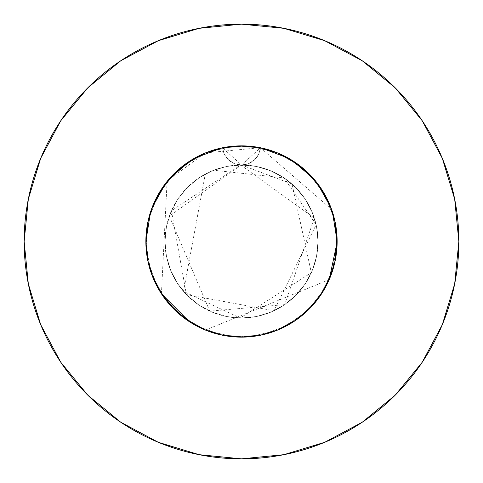 <?xml version="1.0" encoding="UTF-8"?>
<svg xmlns="http://www.w3.org/2000/svg" width="483" height="483" viewBox="0 0 483 483"><rect width="100%" height="100%" fill="white"/><g stroke="black" fill="none" stroke-linecap="round" stroke-linejoin="round"><path stroke-width="0.36" stroke-dasharray="2.42 1.81" d="M337.134 241.204L336.639 231.81L334.339 218.539L330.185 205.716L324.28 193.617L316.727 182.453L307.683 172.467L297.323 163.852L285.858 156.776L273.511 151.384L260.53 147.78A95.634 95.634 0 0 1 337.134 241.5A95.634 95.634 0 0 0 241.5 145.866A95.634 95.634 0 0 0 145.866 241.5L146.82 254.958L149.645 268.113L154.3 280.774L160.676 292.626L168.676 303.487L178.094 313.093L188.799 321.304L204.158 329.539M294.92 320.827L302.171 315.423L312.368 305.715L321.02 294.63L327.957 282.374L333.016 269.26L334.81 262.45L336.102 255.519L337.134 241.5A95.634 95.634 0 0 1 241.5 337.134A95.634 95.634 0 0 1 222.47 147.78L224.426 154.494L228.67 160.048L234.623 163.713L241.5 164.993A76.507 76.507 0 0 0 164.993 241.5A76.507 76.507 0 0 1 241.5 164.993A76.507 76.507 0 0 1 318.007 241.5A76.507 76.507 0 0 0 241.5 164.993L226.575 166.46L212.224 170.819L198.996 177.889L187.404 187.404L177.889 198.996L170.819 212.224L166.46 226.575L164.993 241.5L166.46 256.425L170.819 270.776L177.889 284.004L187.404 295.596L198.996 305.111L212.224 312.181L226.575 316.54L241.5 318.007L256.425 316.54L270.776 312.181L284.004 305.111L295.596 295.596L305.111 284.004L312.181 270.776L316.54 256.425L318.007 241.5L316.54 226.575L312.181 212.224L305.111 198.996L295.596 187.404L284.004 177.889L270.776 170.819L256.425 166.46L241.5 164.993L248.371 163.713L254.33 160.054L258.568 154.494L260.53 147.78L261.001 147.876M422.178 362.31L442.307 324.679L454.672 283.901L458.85 241.5A217.35 217.35 0 0 0 241.5 24.15A217.35 217.35 0 0 0 24.15 241.5A217.35 217.35 0 0 0 241.5 458.85A217.35 217.35 0 0 0 458.85 241.5L454.672 199.099L442.307 158.321L422.22 120.744M335.311 260.089L337.134 241.971M321.521 293.875L327.088 284.167L332.232 271.73L335.299 260.162L337.134 242.068M294.835 320.881L302.02 315.55L311.831 306.3L320.235 295.783M279.023 329.466L294.087 321.382M244.356 337.092L253.062 336.434L266.302 333.862L278.087 329.859L294.069 321.388M204.883 329.847L213.088 332.817L226.189 335.902L240.419 337.128M163.713 297.136L173.886 309.132L184.536 318.321L196.43 325.844L209.29 331.549L222.85 335.299L204.901 329.853L188.799 321.304M295.246 320.603L309.126 309.12L294.63 321.014L278.099 329.853L260.156 335.299L241.5 337.134L222.844 335.299L204.901 329.853L218.28 334.272L225.15 335.727L232.13 336.675L246.209 337.019L260.162 335.299L241.5 337.134L222.844 335.299L236.815 337.019L250.876 336.675L264.75 334.266L278.099 329.853L260.156 335.299L273.734 331.537L286.588 325.838L294.684 320.984M337.134 241.307L336.675 232.118L334.266 218.262L329.847 204.889L323.525 192.331L315.417 180.817L310.75 175.546L305.721 170.638L294.618 161.974L282.386 155.049L269.248 149.978L255.531 146.898L241.482 145.866L227.469 146.898L213.721 149.99L200.608 155.049L188.352 161.992L177.273 170.638L167.565 180.841L159.468 192.337L153.141 204.919L150.69 211.506L148.734 218.268L146.325 232.142L145.866 241.5L146.325 250.882L147.707 260.174L157.168 286.594L161.038 293.193M330.124 277.441L335.299 260.15L329.853 278.099L321.014 294.63L309.126 309.126L318.321 298.458L325.844 286.576L329.786 278.268M188.34 321.002L173.874 309.126L183.999 317.917L194.088 324.552L203.88 329.424M152.35 276.107L148.287 262.885L145.866 241.5L146.307 250.695L147.635 259.8L149.821 268.711L152.857 277.399L158.937 289.764L166.738 301.138L173.5 308.746M161.352 293.67L153.968 280.019M186.595 319.8L182.224 316.546L171.646 306.814L162.566 295.499M237.322 337.043L225.591 335.8L209.356 331.573L201.604 328.416L190.067 322.125M321.038 294.6L315.544 302.032L303.849 314.016L297.244 319.203L290.217 323.797L282.833 327.74L275.117 331.03L258.973 335.522L241.953 337.134M334.731 262.812L330.372 276.813L323.93 289.987L321.31 294.189M241.844 145.866L251.679 146.409L266.115 149.09L279.941 153.932L292.897 160.851L304.61 169.648L314.868 180.159L323.381 192.083L329.98 205.203L334.484 219.143L336.808 233.639L336.892 248.298L335.45 259.365M221.999 147.876L237.026 145.969L241.083 145.866M337.134 241.482L336.675 232.118L335.293 222.826L333.016 213.74L329.847 204.889L325.832 196.406L321.014 188.37L315.417 180.817L309.114 173.868L294.618 161.974L286.57 157.156L278.093 153.147L260.15 147.701L260.53 147.78L258.574 154.494L254.33 160.048L248.377 163.713L241.5 164.993L256.425 166.46L270.776 170.819L284.004 177.889L295.596 187.404L305.111 198.996L312.181 212.224L316.54 226.575L318.007 241.5L316.54 256.425L312.181 270.776L305.111 284.004L295.596 295.596L284.004 305.111L270.776 312.181L256.425 316.54L241.5 318.007L226.575 316.54L212.224 312.181L198.996 305.111L187.404 295.596L177.889 284.004L170.819 270.776L166.46 256.425L164.993 241.5L166.46 226.575L170.819 212.224L177.889 198.996L187.404 187.404L198.996 177.889L212.224 170.819L226.575 166.46L241.5 164.993L234.623 163.713L228.67 160.048L224.426 154.494L222.47 147.78L241.5 145.866L260.156 147.701L249.536 146.204L241.482 145.866L229.014 146.687L216.734 149.126L204.901 153.147L193.671 158.684L183.274 165.633L173.874 173.88L165.621 183.292L158.678 193.683L152.471 206.573L148.263 220.224L145.866 241.5A95.634 95.634 0 0 0 289.317 324.322A95.634 95.634 0 0 0 289.317 158.678A95.634 95.634 0 0 0 145.866 241.5A95.634 95.634 0 0 0 289.317 324.322A95.634 95.634 0 0 0 289.317 158.678A95.634 95.634 0 0 0 145.866 241.5L147.701 222.844L153.147 204.901L161.986 188.37L173.874 173.874L188.37 161.986L194.498 158.213L204.901 153.147L222.844 147.701L204.901 153.147L188.37 161.986M205.45 152.924L260.156 147.701L278.099 153.147L288.502 158.213L294.63 161.986L309.126 173.874L321.014 188.37L329.853 204.901L335.299 222.844L337.134 242.116M329.189 279.663L205.45 330.076M204.78 329.804L189.288 321.624M161.425 293.785L167.088 181.433M167.891 180.449L204.78 153.196M260.415 147.756L331.561 209.326M331.918 210.346L337.134 241.355M313.793 178.891L317.204 183.063M331.024 207.871L332.497 212.073M161.998 188.34L153.147 204.901L147.701 222.844L145.866 241.5L146.023 236L151.439 209.326L164.154 185.255L183.135 165.741L206.839 152.368L233.355 146.216L260.53 147.78L286.165 156.939L308.178 172.944L324.793 194.51L334.659 219.88L337.134 241.5L335.299 260.156L337.134 241.5L335.299 260.156L329.853 278.099L321.014 294.63L309.126 309.126L294.63 321.014L278.099 329.853L260.156 335.299L241.5 337.134L222.844 335.299L204.901 329.853L188.37 321.014L173.874 309.126L161.986 294.63L153.147 278.099L147.701 260.156L145.866 241.5A95.634 95.634 0 0 0 241.5 337.134A95.634 95.634 0 0 0 337.134 241.5L335.299 222.844L329.853 204.901L321.014 188.37M150.503 212.073L151.976 207.871M165.796 183.063L169.207 178.891M173.874 309.126L161.986 294.63L153.147 278.099L147.701 260.156M362.31 60.822L324.679 40.693L283.901 28.328L241.5 24.15L199.099 28.328L158.321 40.693L120.744 60.78M60.822 120.69L40.693 158.321L28.328 199.099L24.15 241.5L28.328 283.901L40.693 324.679L60.78 362.256M120.69 422.178L158.321 442.307L199.099 454.672L241.5 458.85L283.901 454.672L324.679 442.307L362.256 422.22M294.66 161.998L278.099 153.147L260.156 147.701L241.5 145.866L222.47 147.78L196.835 156.939L174.822 172.944L158.207 194.51L148.341 219.88L145.866 241.5L146.023 247L151.439 273.674L164.154 297.745L183.135 317.259L206.839 330.632L233.355 336.784L260.53 335.22L286.165 326.061L308.178 310.056L324.793 288.49L334.659 263.12L336.977 236L331.561 209.326L318.846 185.255L299.865 165.741L276.161 152.368L249.645 146.216L222.47 147.78L196.835 156.939L174.822 172.944L158.207 194.51L148.341 219.88L146.023 247L151.439 273.674L164.154 297.745L183.135 317.259L206.839 330.632L233.355 336.784L260.53 335.22L286.165 326.061L308.178 310.056L324.793 288.49L334.659 263.12L336.977 236L331.561 209.326L318.846 185.255L299.865 165.741L276.161 152.368L249.645 146.216L222.47 147.78L196.835 156.939L174.822 172.944L158.207 194.51L148.341 219.88L145.866 241.5L146.023 247L151.439 273.674L164.154 297.745L183.135 317.259L206.839 330.632L233.355 336.784L260.53 335.22L286.165 326.061L308.178 310.056L324.793 288.49L334.659 263.12L336.977 236L331.561 209.326L318.846 185.255L299.865 165.741L276.161 152.368L249.645 146.216L222.47 147.78L241.5 164.993L260.53 147.78L286.165 156.939L308.178 172.944L324.793 194.51L334.659 219.88L336.977 247L331.561 273.674L318.846 297.745L299.865 317.259L276.161 330.632L249.645 336.784L222.47 335.22L196.835 326.061L174.822 310.056L158.207 288.49L148.341 263.12L145.866 241.5L146.023 236L151.439 209.326L164.154 185.255L183.135 165.741L206.839 152.368L233.355 146.216L260.53 147.78A19.127 19.127 0 0 1 222.47 147.78M164.993 241.5A76.507 76.507 0 0 0 241.5 318.007A76.507 76.507 0 0 0 318.007 241.5A76.507 76.507 0 0 1 241.5 318.007A76.507 76.507 0 0 1 164.993 241.5M337.134 241.5L336.977 247L331.561 273.674L318.846 297.745L299.865 317.259L276.161 330.632L249.645 336.784L222.47 335.22L196.835 326.061L174.822 310.056L158.207 288.49L148.341 263.12L146.023 236L151.439 209.326L164.154 185.255L183.135 165.741L206.839 152.368L233.355 146.216L260.53 147.78L286.165 156.939L308.178 172.944L324.793 194.51L334.659 219.88L336.977 247L331.561 273.674L318.846 297.745L299.865 317.259L276.161 330.632L249.645 336.784L222.47 335.22L196.835 326.061L174.822 310.056L158.207 288.49L148.341 263.12L145.866 241.5M241.5 164.993L292.016 184.041L311.342 272.732L240.148 317.995L183.522 291.418L205.269 174.115L213.643 170.245L284.022 177.895L316.142 224.71L274.006 310.756L186.39 294.57L171.441 210.757L240.697 164.999L314.342 218.099L284.704 304.64L209.791 311.124L169.328 216.118L241.5 164.993"/><path stroke-width="0.72" d="M260.156 147.701L241.5 145.866L222.844 147.701L204.901 153.147L188.37 161.986L173.874 173.874L161.986 188.37L153.147 204.901L147.701 222.844L145.866 241.5A95.634 95.634 0 0 1 241.5 145.866A95.634 95.634 0 0 1 337.134 241.5L335.299 222.844L329.853 204.901L321.014 188.37L309.126 173.874L294.63 161.986L278.099 153.147L260.415 147.756M24.15 241.5A217.35 217.35 0 0 1 241.5 24.15A217.35 217.35 0 0 1 458.85 241.5A217.35 217.35 0 0 1 241.5 458.85A217.35 217.35 0 0 1 24.15 241.5L28.328 283.901L40.693 324.679L60.78 362.256L87.809 395.191L120.744 422.22L158.321 442.307L199.099 454.672L241.5 458.85L283.901 454.672L324.679 442.307L362.256 422.22L395.191 395.191L422.22 362.256L442.307 324.679L454.672 283.901L458.85 241.5L454.672 199.099L442.307 158.321L422.22 120.744L395.191 87.809L362.256 60.78L324.679 40.693L283.901 28.328L241.5 24.15L199.099 28.328L158.321 40.693L120.744 60.78L87.809 87.809L60.78 120.744L40.693 158.321L28.328 199.099L24.15 241.5M337.134 241.971L337.134 241.204M337.134 241.355L335.299 260.156L329.853 278.099L335.311 260.089M320.235 295.783L321.521 293.875M294.087 321.382L294.835 320.881M203.88 329.424L222.844 335.299L241.5 337.134L260.156 335.299L278.099 329.853L294.63 321.014L279.023 329.466M240.419 337.128L244.356 337.092M204.158 329.539L204.883 329.847M173.5 308.746L188.37 321.014L204.901 329.853L188.455 321.074M294.069 321.388L294.92 320.827M161.038 293.193L163.713 297.136M337.134 241.5A95.634 95.634 0 0 1 241.5 337.134A95.634 95.634 0 0 1 145.866 241.5L145.866 241.862M337.134 242.068L337.134 241.307M329.786 278.268L330.124 277.441M294.684 320.984L295.246 320.603M153.968 280.019L152.35 276.107M162.566 295.499L161.352 293.67M190.067 322.125L186.595 319.8M241.953 337.134L237.322 337.043M321.31 294.189L321.038 294.6M335.45 259.365L334.731 262.812M241.083 145.866L241.482 145.866M337.134 242.116L329.189 279.663M205.45 330.076L204.78 329.804M189.288 321.624L161.425 293.785M167.088 181.433L167.891 180.449M204.78 153.196L205.45 152.924M331.561 209.326L331.918 210.346M261.001 147.876L288.502 158.213L292.179 160.398L313.793 178.891M317.204 183.063L331.024 207.871M332.497 212.073L337.134 241.482M153.147 278.099L147.701 260.156L153.147 278.099L161.986 294.63L153.147 278.099M147.701 260.156L145.866 241.5L150.503 212.073M151.976 207.871L165.796 183.063M169.207 178.891L190.821 160.398L194.498 158.213L221.999 147.876M329.853 278.099L321.014 294.63L329.853 278.099M422.22 120.744L395.191 87.809L362.31 60.822M120.744 60.78L87.809 87.809L60.822 120.69M60.78 362.256L87.809 395.191L120.69 422.178M362.256 422.22L395.191 395.191L422.178 362.31M173.874 309.126L161.986 294.63L173.874 309.126L188.37 321.014M294.63 321.014L309.126 309.126L321.014 294.63L309.126 309.126L294.63 321.014M321.014 188.37L309.126 173.874L294.63 161.986M188.37 161.986L173.874 173.874L161.986 188.37M222.47 147.78L241.5 145.866L260.53 147.78"/></g></svg>
